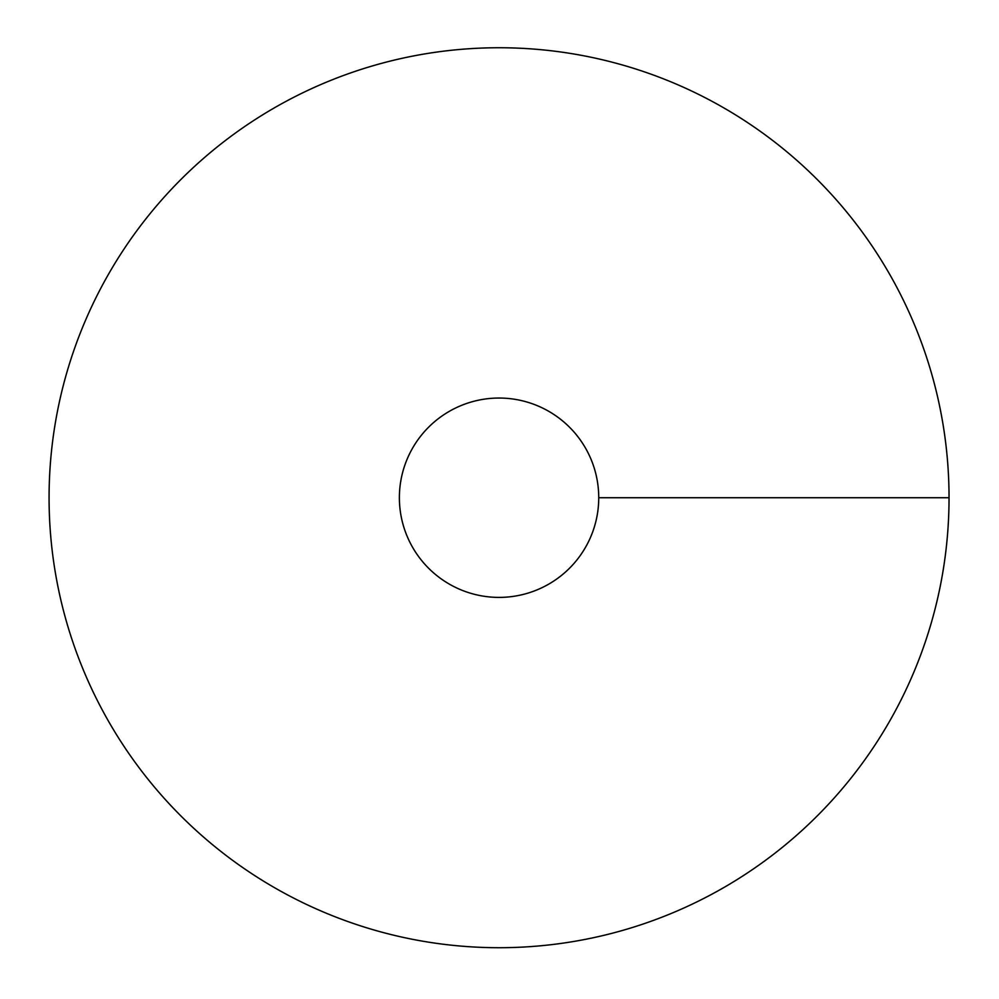 <?xml version="1.0" encoding="UTF-8"?>
<svg xmlns="http://www.w3.org/2000/svg" width="999" height="999" viewBox="0 0 999 999"><rect width="100%" height="100%" fill="white"/><g stroke="black" fill="none" stroke-linecap="round" stroke-linejoin="round"><path stroke-width="1.5" d="M499.05 947.714A450 450 0 0 0 888.76 272.727A450 450 0 0 0 109.353 272.727A450 450 0 0 0 499.05 947.714M499.05 597.402A99.688 99.688 0 0 0 585.389 447.889A99.688 99.688 0 0 0 412.724 447.889A99.688 99.688 0 0 0 499.05 597.402M949.05 497.727L598.738 497.727"/></g></svg>
